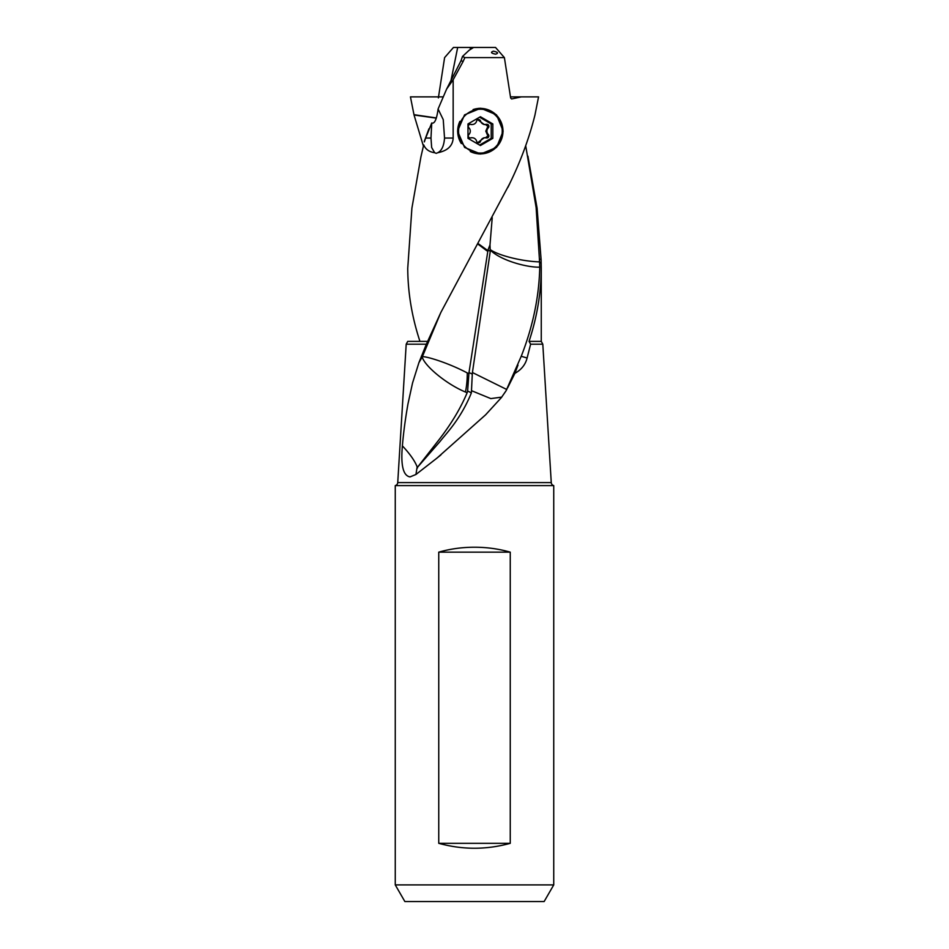 <?xml version="1.0" encoding="UTF-8"?>
<svg xmlns="http://www.w3.org/2000/svg" width="949" height="949" viewBox="0 0 949 949"><rect width="100%" height="100%" fill="white"/><g stroke="black" fill="none" stroke-linecap="round" stroke-linejoin="round"><path stroke-width="1.42" d="M479.755 153.999A22.883 22.776 90 0 0 481.368 153.868M503.148 131.14L496.576 147.403L480.74 154.011L464.595 147.451L457.584 131.14L464.547 114.876L480.74 108.257L496.529 114.829L503.148 131.14M481.368 108.411A22.883 22.776 90 0 0 479.767 108.281M507.917 187.344L509.672 183.809M421.356 356.338L422.21 357.073L418.912 362.648L426.362 344.19L440.811 312.529L509.637 183.774C520.823 160.844 529.269 137.925 534.963 114.995L538.558 96.869L521.392 96.869L511.677 98.945M438.746 843.317L438.746 552.152C450.217 548.878 462.139 547.229 474.5 547.229C486.861 547.229 498.783 548.878 510.254 552.152L510.254 843.317C486.422 849.877 462.578 849.877 438.746 843.317L510.254 843.317M438.746 552.152L510.254 552.152M462.495 56.454L464.868 57.604L504.394 57.604L495.532 47.45L473.563 47.45L469.174 50.226L462.495 56.454L461.06 60.617L463.065 61.578L453.159 79.787L453.159 138.044C452.744 145.838 447.62 150.737 437.786 152.718C441.712 150.725 443.966 145.838 444.535 138.044L443.242 119.633L438.082 109.016L437.964 110.084C436.528 119.716 434.452 124.011 431.736 122.99L430.988 138.044L431.653 147.51L434.654 152.718L436.208 153.347L437.786 152.718M430.822 901.55L518.178 901.55L430.822 901.55M404.867 901.55L544.133 901.55L404.867 901.55L395.258 884.907L395.258 485.603L553.741 485.603A3.333 3.333 0 0 1 551.262 482.59L397.738 482.59A3.333 3.333 0 0 1 395.258 485.603M544.133 901.55L553.741 884.907L553.741 485.603M553.741 884.907L395.258 884.907M422.352 356.753A37.438 34.852 -90 0 0 422.21 357.073C424.915 366.397 447.003 384.452 465.449 392.02L467.157 392.72L467.62 391L468.889 373.764L467.276 372.933C447.098 362.269 424.938 355.934 422.352 356.753L440.787 312.577M467.62 391L471.38 392.874C460.633 419.387 445.662 434.096 440.229 441.261L417.548 467.205L439.28 439.387C451.451 423.574 460.739 408.023 467.157 392.72M468.889 373.764L469.008 372.53A37.438 3.203 25.3 0 1 470.597 373.301L472.294 374.131L471.38 392.874M490.253 251.366L489.992 244.913L488.047 249.801A37.438 11.993 17.9 0 0 489.138 250.595A37.438 12.017 17.9 0 0 490.253 251.366L472.424 372.53L506.825 389.529M472.294 374.131L472.424 372.53M469.008 372.53L488.047 249.801M517.988 365.092L514.916 373.313C521.381 369.707 525.449 364.618 527.098 358.022L521.238 356.266L506.031 390.834L501.286 397.69L485.603 414.82L437.014 458.07L415.947 474.476L410.051 476.896C403.195 475.805 400.644 465.461 402.388 445.852C409.968 453.954 414.879 460.965 417.145 466.884L415.947 474.476M514.916 373.313L507.596 387.892M490.336 250.145L491.226 250.963C502.923 261.461 529.032 267.701 539.756 267.144C539.091 296.847 532.911 326.551 521.238 356.266M527.964 156.395L537.098 208.187L541.108 259.587L539.4 258.958L539.542 261.888C523.089 261.414 500.657 256.147 491.226 250.275L490.336 249.729M541.108 259.587L541.262 268.353C541.132 292.695 537.063 317.037 529.056 341.379L530.621 344.19L542.804 344.19L551.262 482.59M539.542 261.888L541.203 263.407M489.992 244.913L492.223 217.724M539.4 258.958L536.126 207.546L525.699 145.731M539.601 262.624L539.756 267.144M527.098 358.022L530.621 344.19M397.738 482.59L406.196 344.19L426.362 344.19M423.693 144.865L420.941 156.787L423.693 144.865C425.555 149.313 429.197 151.935 434.654 152.718M436.279 118.139L414.037 114.995L410.442 96.869L443.337 96.869M436.35 117.949L413.966 114.675M423.301 145.731L414.037 114.995M487.964 250.714L477.976 243.478M487.893 251.366A37.438 9.929 20.8 0 1 486.6 250.595L477.703 243.952M422.317 356.741L421.486 356.017M418.912 362.648L412.542 383.005L407.999 403.788C405.342 418.734 403.479 432.756 402.388 445.852M417.548 467.205L417.489 467.952M471.807 390.798L490.823 398.604L501.796 397.097M420.941 156.787L411.902 208.187L407.738 268.353C407.868 292.695 411.937 317.037 419.944 341.379M424.357 141.887L425.638 138.044L430.988 138.044M431.736 122.99L425.65 138.044M428.924 128.803L424.298 141.342M495.568 54.164C498.723 53.215 498.023 52.219 493.48 51.175C490.313 52.207 491.001 53.215 495.568 54.164M461.072 60.629L446.611 89.099L438.082 109.016M511.511 98.921L510.633 97.913L504.394 57.604M510.479 96.869L521.392 96.869M453.159 79.787L446.599 89.099M464.868 57.604L463.065 61.578M438.367 97.913L444.607 57.604L453.468 47.45L475.437 47.45M471.001 49.063L469.553 47.45M451.072 80.179L457.679 47.45M492.828 138.34L480.408 145.541L467.987 138.34L467.987 123.939L480.408 116.727L492.828 123.939L492.828 138.34L491.202 138.34L491.202 123.939L492.828 123.939M479.589 145.078L491.202 138.34M491.202 123.939L479.589 117.201M478.308 108.388A22.752 22.657 -90 0 1 478.854 108.388L480.336 108.388A22.752 22.657 90 0 0 473.065 109.586M470.241 151.508A22.752 22.657 90 0 0 480.336 153.892L478.854 153.892A22.752 22.657 -90 0 1 478.225 153.88M480.336 153.892A22.752 22.657 90 0 0 502.982 131.14A22.752 22.657 90 0 0 480.336 108.388M459.874 121.365A22.752 22.657 90 0 0 461.356 143.56M480.408 109.218A21.922 21.827 90 0 0 458.581 131.14A21.922 21.827 90 0 0 480.408 153.062A21.922 21.827 90 0 0 502.235 131.14A21.922 21.827 90 0 0 480.408 109.218M476.635 141.247A4.721 4.709 90 0 0 470.87 137.902A2.04 2.028 -90 0 1 468.901 134.485A4.721 4.709 90 0 0 468.901 127.795A2.04 2.028 -90 0 1 470.87 124.378A4.721 4.709 90 0 0 476.635 121.033A2.04 2.028 -90 0 1 480.562 121.033A4.721 4.709 90 0 0 486.339 124.378A2.04 2.028 -90 0 1 488.296 127.795A4.721 4.709 90 0 0 488.296 134.485A2.04 2.028 -90 0 1 486.339 137.902A4.721 4.709 90 0 0 480.562 141.247A2.04 2.028 -90 0 1 476.635 141.247M470.87 137.902L471.463 137.735M484.322 137.735L477.584 142.765M485.283 124.378L487.869 126.347L485.793 131.14L487.869 135.932L485.283 137.902M484.322 124.544L479.506 121.033L480.562 121.033M471.463 124.544L470.87 124.378M477.584 119.515L479.506 121.033M453.159 138.044L444.535 138.044M467.276 372.933A37.438 13.666 -90 0 1 467.276 373.301A37.438 13.666 -90 0 1 465.449 392.02M491.226 250.275A37.438 31.661 -90 0 0 491.214 250.595A37.438 31.661 -90 0 0 491.226 250.963M542.804 344.19L541.262 341.379L529.056 341.379M427.952 341.379L407.738 341.379L406.196 344.19M479.506 141.247L480.562 141.247M487.24 134.485L488.296 134.485M487.24 127.795L488.296 127.795M440.929 454.903L436.991 458.059M528.059 156.787L527.917 156.134M541.262 268.353L541.262 341.379M471.001 137.735L472.092 137.735M484.014 137.735L485.105 137.735M484.014 124.544L485.105 124.544M471.001 124.544L472.092 124.544"/></g></svg>
